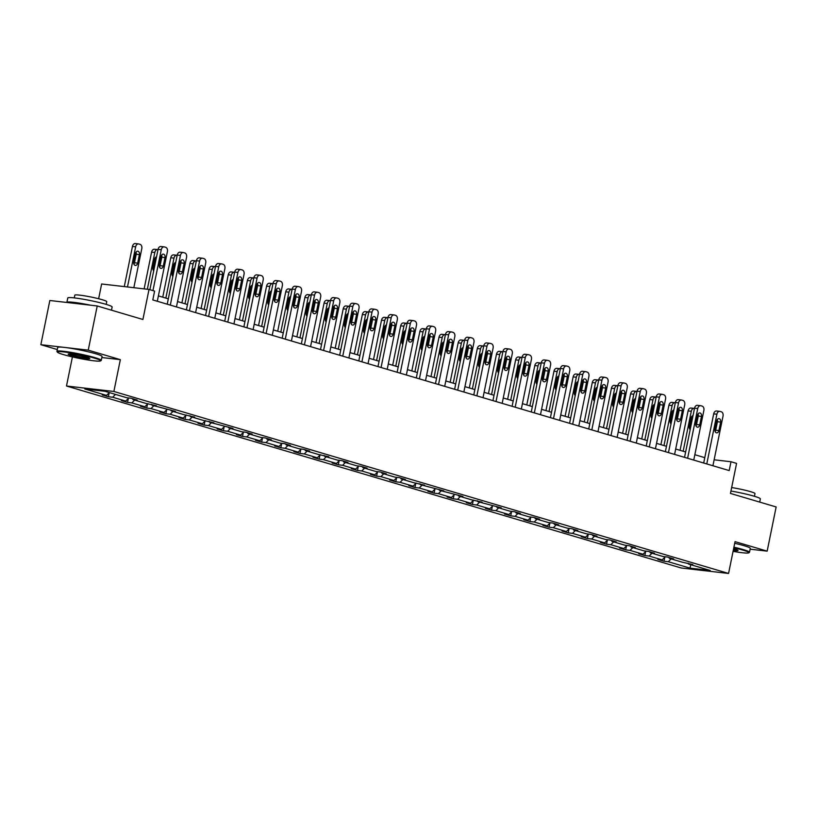 <?xml version="1.0" encoding="UTF-8"?>
<svg xmlns="http://www.w3.org/2000/svg" width="817" height="817" viewBox="0 0 817 817"><rect width="100%" height="100%" fill="white"/><g stroke="black" fill="none" stroke-linecap="round" stroke-linejoin="round"><path stroke-width="1.23" d="M101.859 357.529L120.344 359.654L88.236 350.146L40.85 344.692L49.837 300.503L97.223 305.966L142.914 319.488L149.021 289.443L101.635 283.989L98.643 298.736M88.236 350.146L97.223 305.966M750.129 549.187L767.163 551.148L776.15 506.959L730.459 493.437L736.577 463.392L730.99 461.738L714.129 459.797M66.494 386.012L681.194 567.989L728.57 573.452L113.88 391.466L66.494 386.012L72.417 356.917M40.85 344.692L57.292 349.553M671.145 558.899L668.296 561.718L664.007 561.228L664.813 557.286M690.753 564.71L690.038 568.152L668.296 561.718M665.293 556.796L662.158 559.9L657.869 559.41L664.007 561.228M662.158 559.9L649.137 556.05L644.848 555.55L645.655 551.608M646.135 551.128L642.999 554.232L638.71 553.732L644.848 555.55M642.999 554.232L629.978 550.372L625.689 549.882L626.496 545.94M626.976 545.45L623.841 548.554L619.552 548.064L625.689 549.882M623.841 548.554L610.82 544.704L606.531 544.204L607.327 540.262M607.817 539.782L604.682 542.886L600.393 542.386L606.531 544.204M604.682 542.886L591.661 539.026L587.372 538.536L588.169 534.594M588.659 534.114L585.523 537.208L581.224 536.718L587.372 538.536M585.523 537.208L572.503 533.358L568.213 532.868L569.01 528.916M569.5 528.436L566.365 531.54L562.065 531.05L568.213 532.868M566.365 531.54L553.344 527.69L549.055 527.19L549.851 523.248M550.341 522.768L547.196 525.872L542.907 525.372L549.055 527.19M547.196 525.872L534.185 522.012L529.896 521.522L530.693 517.58M531.183 517.09L528.037 520.194L523.748 519.704L529.896 521.522M528.037 520.194L515.027 516.344L510.737 515.844L511.534 511.902M512.024 511.422L508.879 514.526L504.589 514.026L510.737 515.844M508.879 514.526L495.868 510.666L491.568 510.176L492.375 506.234M492.865 505.754L489.72 508.848L485.431 508.358L491.568 510.176M489.72 508.848L476.699 504.998L472.41 504.508L473.217 500.555M473.707 500.075L470.561 503.18L466.272 502.69L472.41 504.508M470.561 503.18L457.54 499.33L453.251 498.83L454.058 494.888M454.548 494.408L451.403 497.512L447.113 497.012L453.251 498.83M451.403 497.512L438.382 493.652L434.093 493.162L434.899 489.22M435.39 488.729L432.244 491.834L427.955 491.344L434.093 493.162M432.244 491.834L419.223 487.984L414.934 487.483L415.741 483.541M416.231 483.061L413.085 486.166L408.796 485.666L414.934 487.483M413.085 486.166L400.064 482.306L395.775 481.816L396.582 477.874M397.072 477.394L393.927 480.488L389.638 479.998L395.775 481.816M393.927 480.488L380.906 476.638L376.617 476.148L377.423 472.195M377.903 471.715L374.768 474.82L370.479 474.33L376.617 476.148M374.768 474.82L361.747 470.97L357.458 470.469L358.265 466.527M358.745 466.047L355.609 469.142L351.32 468.652L357.458 470.469M355.609 469.142L342.589 465.292L338.299 464.802L339.096 460.849M339.586 460.369L336.451 463.474L332.162 462.984L338.299 464.802M336.451 463.474L323.43 459.624L319.141 459.123L319.937 455.181M320.427 454.701L317.292 457.806L313.003 457.306L319.141 459.123M317.292 457.806L304.271 453.946L299.982 453.455L300.779 449.513M301.269 449.023L298.134 452.128L293.834 451.638L299.982 453.455M298.134 452.128L285.113 448.278L280.823 447.777L281.62 443.835M282.11 443.355L278.965 446.46L274.675 445.959L280.823 447.777M278.965 446.46L265.954 442.6L261.665 442.109L262.461 438.167M262.951 437.687L259.806 440.782L255.517 440.292L261.665 442.109M259.806 440.782L246.795 436.932L242.506 436.441L243.303 432.489M243.793 432.009L240.647 435.114L236.358 434.624L242.506 436.441M240.647 435.114L227.637 431.264L223.337 430.763L224.144 426.821M224.634 426.341L221.489 429.446L217.199 428.945L223.337 430.763M221.489 429.446L208.468 425.586L204.179 425.095L204.985 421.153M205.475 420.663L202.33 423.768L198.041 423.277L204.179 425.095M202.33 423.768L189.309 419.918L185.02 419.417L185.827 415.475M186.317 414.995L183.171 418.1L178.882 417.599L185.02 419.417M183.171 418.1L170.15 414.239L165.861 413.749L166.668 409.807M167.158 409.327L164.013 412.422L159.724 411.931L165.861 413.749M164.013 412.422L150.992 408.571L146.703 408.081L147.509 404.129M148 403.649L144.854 406.754L140.565 406.263L146.703 408.081M144.854 406.754L131.833 402.904L127.544 402.403L128.351 398.461M128.841 397.981L125.695 401.086L121.406 400.585L127.544 402.403M125.695 401.086L112.675 397.225L108.385 396.735L109.192 392.793M109.386 392.589L106.537 395.408L102.248 394.917L108.385 396.735M106.537 395.408L84.794 388.974L105.025 391.302L126.768 397.736L131.057 398.236L137.195 400.054L132.905 399.554L145.926 403.414L156.364 405.722L152.064 405.232L175.522 411.4L171.233 410.9L184.244 414.76L194.681 417.068L190.392 416.578L203.402 420.428L213.84 422.736L209.55 422.246L232.998 428.414L228.709 427.914L241.72 431.774L246.019 432.264L252.157 434.082L247.868 433.592L260.889 437.442L265.178 437.943L271.315 439.76L267.026 439.26L280.047 443.12L284.336 443.611L290.474 445.428L286.185 444.938L299.206 448.788L303.495 449.289L309.633 451.107L305.344 450.606L318.364 454.466L328.791 456.774L324.502 456.284L337.523 460.134L341.812 460.625L347.95 462.442L343.661 461.952L356.682 465.802L360.971 466.303L367.109 468.121L362.819 467.62L375.84 471.48L380.13 471.971L386.267 473.789L381.978 473.298L394.999 477.148L399.288 477.649L405.426 479.467L401.137 478.966L414.158 482.827L424.585 485.135L420.295 484.644L443.754 490.803L439.454 490.312L462.912 496.481L458.623 495.98L471.634 499.841L482.071 502.149L477.782 501.658L501.23 507.827L496.94 507.326L509.951 511.187L514.25 511.677L520.388 513.495L516.099 513.005L529.12 516.855L533.409 517.345L539.547 519.163L535.258 518.672L548.278 522.523L552.568 523.023L558.705 524.841L554.416 524.34L567.437 528.201L571.726 528.691L577.864 530.509L573.575 530.019L586.596 533.869L590.885 534.369L597.023 536.187L592.733 535.686L605.754 539.547L610.044 540.037L616.181 541.855L611.892 541.365L624.913 545.215L629.202 545.715L635.34 547.533L631.051 547.033L644.072 550.893L648.361 551.383L654.499 553.201L650.209 552.711L663.23 556.561L667.52 557.051L673.657 558.869L669.368 558.379L682.389 562.229L692.816 564.547L688.527 564.047L710.269 570.491L690.038 568.152M149.021 289.443L154.607 291.097L152.81 299.931L729.193 470.572L730.99 461.738M668.939 557.47L669.368 558.379M651.986 553.232L649.137 556.05M649.781 551.802L650.209 552.711M632.828 547.564L629.978 550.372M630.622 546.134L631.051 547.033M613.669 541.885L610.82 544.704M611.453 540.456L611.892 541.365M594.51 536.218L591.661 539.026M592.294 534.788L592.733 535.686M575.352 530.539L572.503 533.358M573.136 529.11L573.575 530.019M556.193 524.871L553.344 527.69M553.977 523.442L554.416 524.34M537.035 519.203L534.185 522.012M534.818 517.774L535.258 518.672M517.876 513.525L515.027 516.344M515.66 512.096L516.099 513.005M498.717 507.857L495.868 510.666M496.501 506.428L496.94 507.326M479.559 502.179L476.699 504.998M477.342 500.75L477.782 501.658M460.39 496.511L457.54 499.33M458.184 495.082L458.623 495.98M441.231 490.843L438.382 493.652M439.025 489.403L439.454 490.312M422.072 485.165L419.223 487.984M419.867 483.735L420.295 484.644M402.914 479.497L400.064 482.306M400.708 478.068L401.137 478.966M383.755 473.819L380.906 476.638M381.549 472.389L381.978 473.298M364.596 468.151L361.747 470.97M362.391 466.721L362.819 467.62M345.438 462.473L342.589 465.292M343.232 461.043L343.661 461.952M326.279 456.805L323.43 459.624M324.063 455.375L324.502 456.284M307.121 451.137L304.271 453.946M304.904 449.707L305.344 450.606M287.962 445.459L285.113 448.278M285.746 444.029L286.185 444.938M268.803 439.791L265.954 442.6M266.587 438.361L267.026 439.26M249.645 434.113L246.795 436.932M247.428 432.683L247.868 433.592M230.486 428.445L227.637 431.264M228.27 427.015L228.709 427.914M211.327 422.777L208.468 425.586M209.111 421.337L209.55 422.246M192.169 417.099L189.309 419.918M189.952 415.669L190.392 416.578M173 411.431L170.15 414.239M170.794 410.001L171.233 410.9M153.841 405.753L150.992 408.571M151.635 404.323L152.064 405.232M134.682 400.085L131.833 402.904M132.477 398.655L132.905 399.554M115.524 394.407L112.675 397.225M120.344 359.654L113.88 391.466M767.163 551.148L735.045 541.64L728.57 573.452M704.785 457.653L694.858 454.712M685.626 451.975L675.69 449.033M666.468 446.307L656.531 443.365M647.299 440.629L637.372 437.687M628.14 434.961L618.214 432.019M608.982 429.282L599.055 426.351M589.823 423.615L579.896 420.673M570.664 417.947L560.738 415.005M551.506 412.268L541.579 409.327M532.347 406.6L522.42 403.659M513.188 400.922L503.262 397.991M494.03 395.254L484.103 392.313M474.871 389.586L464.944 386.645M455.712 383.908L445.786 380.967M436.554 378.24L426.627 375.299M417.395 372.562L407.458 369.631M398.236 366.894L388.3 363.953M379.078 361.216L369.141 358.285M359.909 355.548L349.982 352.607M340.75 349.88L330.824 346.939M321.592 344.202L311.665 341.261M302.433 338.534L292.506 335.593M283.274 332.856L273.348 329.925M264.116 327.188L254.189 324.247M244.957 321.52L235.03 318.579M225.798 315.842L215.872 312.901M206.64 310.174L196.713 307.233M187.481 304.496L177.555 301.565M168.322 298.828L158.396 295.887M688.098 563.148L688.527 564.047M152.953 290.607L161.266 249.736A3.625 2.543 96.6 0 1 164.146 246.867A3.625 2.543 96.6 0 1 164.442 246.928L165.677 247.296A3.625 2.543 96.6 0 1 167.414 251.554L157.303 301.259M161.245 246.56A3.625 2.543 -83.4 0 0 160.939 246.499A3.625 2.543 -83.4 0 0 158.069 249.369L149.868 289.698M161.082 256.426A2.9 2.032 -83.4 0 1 163.38 254.138A2.9 2.032 -83.4 0 1 165.014 257.59L163.288 266.076A2.9 2.032 -83.4 0 1 160.99 268.374A2.9 2.032 -83.4 0 1 159.356 264.912L161.082 256.426M161.643 255.067A2.9 2.032 -83.4 0 1 161.807 257.222L160.081 265.709A2.9 2.032 -83.4 0 1 159.519 267.067M127.483 286.961L135.663 246.785A3.625 2.543 96.6 0 1 138.533 243.915A3.625 2.543 96.6 0 1 138.839 243.977L140.064 244.344A3.625 2.543 96.6 0 1 141.801 248.603L133.845 287.696M124.286 286.593L132.456 246.417A3.625 2.543 -83.4 0 1 135.326 243.548A3.625 2.543 -83.4 0 1 135.632 243.609M133.906 264.116A2.9 2.032 96.6 0 0 134.468 262.757L136.194 254.271A2.9 2.032 96.6 0 0 136.041 252.116M135.469 253.474L133.743 261.961A2.9 2.032 96.6 0 0 135.377 265.423A2.9 2.032 96.6 0 0 137.675 263.125L139.401 254.638A2.9 2.032 96.6 0 0 137.767 251.187A2.9 2.032 96.6 0 0 135.469 253.474M94.619 358.183A22.09 1.92 -168.5 0 0 70.221 352.821A22.09 1.92 -168.5 0 0 57.394 352.158A22.09 1.92 -168.5 0 0 63.369 354.578A22.09 1.92 -168.5 0 0 86.01 359.643A22.09 1.92 -168.5 0 0 100.522 360.93A22.09 1.92 -168.5 0 0 94.619 358.183M57.394 352.158L56.976 351.524A22.631 1.961 11.5 0 1 56.924 351.341A22.631 1.961 11.5 0 1 71.008 352.352A22.631 1.961 11.5 0 1 95.109 357.693A22.631 1.961 11.5 0 1 101.277 360.358A22.631 1.961 11.5 0 1 101.155 360.511L100.522 360.93M86.806 357.284A11.04 0.96 11.5 0 1 89.788 358.489A11.04 0.96 11.5 0 1 83.375 358.163A11.04 0.96 11.5 0 1 71.181 355.477A11.04 0.96 11.5 0 1 68.23 354.108A11.04 0.96 11.5 0 1 75.491 354.752A11.04 0.96 11.5 0 1 86.806 357.284M68.996 353.986A10.498 0.909 -168.5 0 0 71.671 354.997A10.498 0.909 -168.5 0 0 81.833 357.295A10.498 0.909 -168.5 0 0 89.135 358.081M66.892 302.464A22.631 1.961 11.5 0 1 66.882 302.382L67.78 297.96A22.631 1.961 11.5 0 1 81.874 298.981A22.631 1.961 11.5 0 1 105.965 304.322A22.631 1.961 11.5 0 1 112.133 306.988L111.49 310.184M66.882 302.382A22.631 1.961 11.5 0 1 90.534 305.19M74.265 297.888L74.817 295.162A16.289 1.409 11.5 0 1 84.958 295.897A16.289 1.409 11.5 0 1 102.309 299.737A16.289 1.409 11.5 0 1 106.751 301.657L106.2 304.394M56.924 351.341L57.721 347.45A22.631 1.961 11.5 0 1 71.804 348.461A22.631 1.961 11.5 0 1 95.895 353.812A22.631 1.961 11.5 0 1 102.064 356.478L101.277 360.358M733.063 551.352A22.09 1.92 -168.5 0 0 748.75 552.843A22.09 1.92 -168.5 0 0 742.837 550.086A22.09 1.92 -168.5 0 0 733.799 547.758M733.921 547.176A22.631 1.961 11.5 0 1 743.337 549.606A22.631 1.961 11.5 0 1 749.506 552.272A22.631 1.961 11.5 0 1 749.383 552.425L748.75 552.843M733.595 548.789A11.04 0.96 11.5 0 1 735.034 549.187A11.04 0.96 11.5 0 1 738.017 550.403A11.04 0.96 11.5 0 1 733.278 550.321M733.4 549.739A10.498 0.909 -168.5 0 0 737.353 549.994M730.949 491.027A22.631 1.961 11.5 0 1 754.193 496.225A22.631 1.961 11.5 0 1 760.361 498.901L759.708 502.098M731.654 487.555A16.289 1.409 11.5 0 1 750.537 491.65A16.289 1.409 11.5 0 1 754.979 493.57L754.428 496.297M734.708 543.285A22.631 1.961 11.5 0 1 744.124 545.715A22.631 1.961 11.5 0 1 750.292 548.381L749.506 552.272M170.314 305.119L180.434 255.415A3.625 2.543 96.6 0 1 183.304 252.545A3.625 2.543 96.6 0 1 183.6 252.606L184.836 252.964A3.625 2.543 96.6 0 1 186.572 257.232L176.462 306.937M180.404 252.239A3.625 2.543 -83.4 0 0 180.097 252.177A3.625 2.543 -83.4 0 0 177.228 255.047L167.23 304.2M180.24 262.104A2.9 2.032 -83.4 0 1 182.538 259.806A2.9 2.032 -83.4 0 1 184.172 263.268L182.446 271.744A2.9 2.032 -83.4 0 1 180.149 274.042A2.9 2.032 -83.4 0 1 178.514 270.58L180.24 262.104M180.802 260.746A2.9 2.032 -83.4 0 1 180.965 262.9L179.24 271.377A2.9 2.032 -83.4 0 1 178.678 272.735M189.473 310.787L199.593 261.083A3.625 2.543 96.6 0 1 202.463 258.213A3.625 2.543 96.6 0 1 202.769 258.274L203.995 258.642A3.625 2.543 96.6 0 1 205.731 262.9L195.62 312.605M199.562 257.906A3.625 2.543 -83.4 0 0 199.256 257.845A3.625 2.543 -83.4 0 0 196.386 260.715L186.388 309.878M199.399 267.772A2.9 2.032 -83.4 0 1 201.697 265.474A2.9 2.032 -83.4 0 1 203.331 268.936L201.605 277.423A2.9 2.032 -83.4 0 1 199.307 279.72A2.9 2.032 -83.4 0 1 197.673 276.258L199.399 267.772M199.971 266.413A2.9 2.032 -83.4 0 1 200.124 268.568L198.398 277.055A2.9 2.032 -83.4 0 1 197.837 278.413M147.336 289.249L154.821 252.463L151.615 252.096A3.625 2.543 -83.4 0 1 154.484 249.226A3.625 2.543 -83.4 0 1 154.791 249.287M144.129 288.881L151.615 252.096M153.065 269.784A2.9 2.032 96.6 0 0 153.627 268.425L155.353 259.949A2.9 2.032 96.6 0 0 155.199 257.794M156.547 256.865A2.9 2.032 96.6 0 0 154.627 259.152L152.902 267.639A2.9 2.032 96.6 0 0 153.719 270.733M158.008 249.655L157.998 249.655A3.625 2.543 96.6 0 0 157.691 249.594A3.625 2.543 96.6 0 0 154.821 252.463M165.851 298.093L173.98 258.131L170.773 257.764A3.625 2.543 -83.4 0 1 173.643 254.894A3.625 2.543 -83.4 0 1 173.95 254.955M162.757 297.184L170.773 257.764M172.224 275.462A2.9 2.032 96.6 0 0 172.795 274.103L174.521 265.617A2.9 2.032 96.6 0 0 174.358 263.462M175.706 262.533A2.9 2.032 96.6 0 0 173.786 264.82L172.06 273.307A2.9 2.032 96.6 0 0 172.877 276.401M177.166 255.333L177.156 255.323A3.625 2.543 96.6 0 0 176.85 255.261A3.625 2.543 96.6 0 0 173.98 258.131M208.631 316.465L218.752 266.761A3.625 2.543 96.6 0 1 221.621 263.891A3.625 2.543 96.6 0 1 221.928 263.952L223.153 264.31A3.625 2.543 96.6 0 1 224.889 268.579L214.779 318.283M218.721 263.585A3.625 2.543 -83.4 0 0 218.415 263.513A3.625 2.543 -83.4 0 0 215.545 266.383L205.547 315.546M218.558 273.45A2.9 2.032 -83.4 0 1 220.856 271.152A2.9 2.032 -83.4 0 1 222.49 274.614L220.764 283.09A2.9 2.032 -83.4 0 1 218.466 285.388A2.9 2.032 -83.4 0 1 216.832 281.926L218.558 273.45M219.13 272.092A2.9 2.032 -83.4 0 1 219.283 274.236L217.557 282.723A2.9 2.032 -83.4 0 1 216.995 284.081M185.01 303.771L193.139 263.809L189.932 263.431A3.625 2.543 -83.4 0 1 192.802 260.562A3.625 2.543 -83.4 0 1 193.108 260.633M181.915 302.852L189.932 263.431M191.382 281.13A2.9 2.032 96.6 0 0 191.954 279.771L193.68 271.285A2.9 2.032 96.6 0 0 193.517 269.14M194.865 268.211A2.9 2.032 96.6 0 0 192.945 270.498L191.219 278.975A2.9 2.032 96.6 0 0 192.046 282.079M196.325 261.001L196.315 261.001A3.625 2.543 96.6 0 0 196.009 260.94A3.625 2.543 96.6 0 0 193.139 263.809M227.79 322.133L237.91 272.429A3.625 2.543 96.6 0 1 240.78 269.559A3.625 2.543 96.6 0 1 241.086 269.62L242.312 269.988A3.625 2.543 96.6 0 1 244.048 274.246L233.938 323.951M237.88 269.253A3.625 2.543 -83.4 0 0 237.573 269.191A3.625 2.543 -83.4 0 0 234.704 272.061L224.706 321.224M237.716 279.118A2.9 2.032 -83.4 0 1 240.014 276.82A2.9 2.032 -83.4 0 1 241.648 280.282L239.922 288.769A2.9 2.032 -83.4 0 1 237.624 291.056A2.9 2.032 -83.4 0 1 235.99 287.604L237.716 279.118M238.288 277.76A2.9 2.032 -83.4 0 1 238.452 279.914L236.726 288.401A2.9 2.032 -83.4 0 1 236.154 289.759M204.168 309.439L212.297 269.477L209.091 269.11A3.625 2.543 -83.4 0 1 211.96 266.24A3.625 2.543 -83.4 0 1 212.267 266.301M201.074 308.53L209.091 269.11M210.541 286.808A2.9 2.032 96.6 0 0 211.113 285.45L212.839 276.963A2.9 2.032 96.6 0 0 212.675 274.808M214.023 273.879A2.9 2.032 96.6 0 0 212.103 276.166L210.377 284.653A2.9 2.032 96.6 0 0 211.205 287.747M215.484 266.679L215.474 266.669A3.625 2.543 96.6 0 0 215.167 266.608A3.625 2.543 96.6 0 0 212.297 269.477M246.959 327.811L257.069 278.097A3.625 2.543 96.6 0 1 259.939 275.227A3.625 2.543 96.6 0 1 260.245 275.288L261.471 275.656A3.625 2.543 96.6 0 1 263.207 279.914L253.096 329.629M257.038 274.921A3.625 2.543 -83.4 0 0 256.732 274.859A3.625 2.543 -83.4 0 0 253.862 277.729L243.864 326.892M256.875 284.786A2.9 2.032 -83.4 0 1 259.173 282.498A2.9 2.032 -83.4 0 1 260.807 285.95L259.081 294.437A2.9 2.032 -83.4 0 1 256.783 296.734A2.9 2.032 -83.4 0 1 255.149 293.272L256.875 284.786M257.447 283.428A2.9 2.032 -83.4 0 1 257.61 285.582L255.884 294.069A2.9 2.032 -83.4 0 1 255.312 295.427M223.327 315.117L231.456 275.145L228.249 274.778A3.625 2.543 -83.4 0 1 231.129 271.908A3.625 2.543 -83.4 0 1 231.425 271.969M220.233 314.198L228.249 274.778M229.7 292.476A2.9 2.032 96.6 0 0 230.271 291.118L231.997 282.631A2.9 2.032 96.6 0 0 231.834 280.476M233.182 279.547A2.9 2.032 96.6 0 0 231.262 281.834L229.536 290.321A2.9 2.032 96.6 0 0 230.363 293.426M234.653 272.347L234.632 272.347A3.625 2.543 96.6 0 0 234.326 272.275A3.625 2.543 96.6 0 0 231.456 275.145M266.117 333.479L276.228 283.775A3.625 2.543 96.6 0 1 279.097 280.905A3.625 2.543 96.6 0 1 279.404 280.966L280.629 281.324A3.625 2.543 96.6 0 1 282.365 285.593L272.255 335.297M276.197 280.599A3.625 2.543 -83.4 0 0 275.891 280.537A3.625 2.543 -83.4 0 0 273.021 283.407L263.023 332.56M276.034 290.464A2.9 2.032 -83.4 0 1 278.331 288.166A2.9 2.032 -83.4 0 1 279.965 291.628L278.24 300.105A2.9 2.032 -83.4 0 1 275.942 302.402A2.9 2.032 -83.4 0 1 274.308 298.951L276.034 290.464M276.606 289.106A2.9 2.032 -83.4 0 1 276.769 291.26L275.043 299.737A2.9 2.032 -83.4 0 1 274.471 301.095M242.486 320.785L250.615 280.823L247.408 280.456A3.625 2.543 -83.4 0 1 250.288 277.586A3.625 2.543 -83.4 0 1 250.584 277.647M239.391 319.866L247.408 280.456M248.858 298.144A2.9 2.032 96.6 0 0 249.43 296.785L251.156 288.309A2.9 2.032 96.6 0 0 250.993 286.154M252.341 285.225A2.9 2.032 96.6 0 0 250.421 287.513L248.695 295.999A2.9 2.032 96.6 0 0 249.522 299.093M253.811 278.015L253.791 278.015A3.625 2.543 96.6 0 0 253.484 277.954A3.625 2.543 96.6 0 0 250.615 280.823M285.276 339.147L295.386 289.443A3.625 2.543 96.6 0 1 298.256 286.573A3.625 2.543 96.6 0 1 298.562 286.634L299.788 287.002A3.625 2.543 96.6 0 1 301.524 291.26L291.414 340.965M295.356 286.267A3.625 2.543 -83.4 0 0 295.06 286.205A3.625 2.543 -83.4 0 0 292.18 289.075L282.182 338.238M295.192 296.132A2.9 2.032 -83.4 0 1 297.49 293.834A2.9 2.032 -83.4 0 1 299.124 297.296L297.398 305.783A2.9 2.032 -83.4 0 1 295.1 308.08A2.9 2.032 -83.4 0 1 293.466 304.618L295.192 296.132M295.764 294.774A2.9 2.032 -83.4 0 1 295.928 296.928L294.202 305.415A2.9 2.032 -83.4 0 1 293.63 306.773M261.644 326.453L269.773 286.491L266.577 286.124A3.625 2.543 -83.4 0 1 269.447 283.254A3.625 2.543 -83.4 0 1 269.743 283.315M258.55 325.544L266.577 286.124M268.017 303.822A2.9 2.032 96.6 0 0 268.589 302.464L270.315 293.977A2.9 2.032 96.6 0 0 270.151 291.822M271.499 290.893A2.9 2.032 96.6 0 0 269.59 293.18L267.864 301.667A2.9 2.032 96.6 0 0 268.681 304.761M272.97 283.693L272.949 283.683A3.625 2.543 96.6 0 0 272.643 283.622A3.625 2.543 96.6 0 0 269.773 286.491M304.435 344.825L314.545 295.121A3.625 2.543 96.6 0 1 317.415 292.251A3.625 2.543 96.6 0 1 317.721 292.312L318.947 292.67A3.625 2.543 96.6 0 1 320.683 296.939L310.572 346.643M314.514 291.945A3.625 2.543 -83.4 0 0 314.218 291.873A3.625 2.543 -83.4 0 0 311.348 294.743L301.34 343.906M314.351 301.81A2.9 2.032 -83.4 0 1 316.649 299.512A2.9 2.032 -83.4 0 1 318.283 302.974L316.557 311.451A2.9 2.032 -83.4 0 1 314.259 313.748A2.9 2.032 -83.4 0 1 312.625 310.286L314.351 301.81M314.923 300.452A2.9 2.032 -83.4 0 1 315.086 302.596L313.36 311.083A2.9 2.032 -83.4 0 1 312.788 312.441M280.803 332.131L288.932 292.169L285.736 291.802A3.625 2.543 -83.4 0 1 288.605 288.932A3.625 2.543 -83.4 0 1 288.912 288.993M277.709 331.212L285.736 291.802M287.175 309.49A2.9 2.032 96.6 0 0 287.747 308.132L289.473 299.655A2.9 2.032 96.6 0 0 289.31 297.5M290.658 296.571A2.9 2.032 96.6 0 0 288.748 298.859L287.022 307.335A2.9 2.032 96.6 0 0 287.839 310.44M292.129 289.361L292.108 289.361A3.625 2.543 96.6 0 0 291.802 289.3A3.625 2.543 96.6 0 0 288.932 292.169M323.593 350.493L333.704 300.789A3.625 2.543 96.6 0 1 336.573 297.919A3.625 2.543 96.6 0 1 336.88 297.98L338.105 298.348A3.625 2.543 96.6 0 1 339.841 302.607L329.731 352.311M333.683 297.613A3.625 2.543 -83.4 0 0 333.377 297.551A3.625 2.543 -83.4 0 0 330.507 300.421L320.499 349.584M333.52 307.478A2.9 2.032 -83.4 0 1 335.807 305.18A2.9 2.032 -83.4 0 1 337.441 308.642L335.716 317.129A2.9 2.032 -83.4 0 1 333.418 319.427A2.9 2.032 -83.4 0 1 331.794 315.965L333.52 307.478M334.082 306.12A2.9 2.032 -83.4 0 1 334.245 308.275L332.519 316.761A2.9 2.032 -83.4 0 1 331.947 318.119M299.962 337.799L308.091 297.837L304.894 297.47A3.625 2.543 -83.4 0 1 307.764 294.6A3.625 2.543 -83.4 0 1 308.07 294.661M296.867 336.89L304.894 297.47M306.344 315.168A2.9 2.032 96.6 0 0 306.906 313.81L308.632 305.323A2.9 2.032 96.6 0 0 308.469 303.168M309.817 302.239A2.9 2.032 96.6 0 0 307.907 304.527L306.181 313.013A2.9 2.032 96.6 0 0 306.998 316.108M311.287 295.039L311.267 295.029A3.625 2.543 96.6 0 0 310.96 294.968A3.625 2.543 96.6 0 0 308.091 297.837M342.752 356.171L352.862 306.457A3.625 2.543 96.6 0 1 355.732 303.587A3.625 2.543 96.6 0 1 356.038 303.658L357.264 304.016A3.625 2.543 96.6 0 1 359 308.275L348.89 357.989M352.842 303.281A3.625 2.543 -83.4 0 0 352.536 303.219A3.625 2.543 -83.4 0 0 349.666 306.089L339.658 355.252M352.678 313.146A2.9 2.032 -83.4 0 1 354.966 310.858A2.9 2.032 -83.4 0 1 356.6 314.31L354.874 322.797A2.9 2.032 -83.4 0 1 352.587 325.095A2.9 2.032 -83.4 0 1 350.953 321.632L352.678 313.146M353.24 311.788A2.9 2.032 -83.4 0 1 353.404 313.942L351.678 322.429A2.9 2.032 -83.4 0 1 351.106 323.787M319.12 343.477L327.249 303.505L324.053 303.138A3.625 2.543 -83.4 0 1 326.923 300.268A3.625 2.543 -83.4 0 1 327.229 300.329M316.036 342.558L324.053 303.138M325.503 320.836A2.9 2.032 96.6 0 0 326.065 319.478L327.791 310.991A2.9 2.032 96.6 0 0 327.627 308.846M328.975 307.907A2.9 2.032 96.6 0 0 327.066 310.205L325.34 318.681A2.9 2.032 96.6 0 0 326.157 321.786M330.446 300.707L330.425 300.707A3.625 2.543 96.6 0 0 330.119 300.636A3.625 2.543 96.6 0 0 327.249 303.505M361.911 361.839L372.021 312.135A3.625 2.543 96.6 0 1 374.891 309.265A3.625 2.543 96.6 0 1 375.197 309.326L376.423 309.694A3.625 2.543 96.6 0 1 378.169 313.953L368.048 363.657M372.001 308.959A3.625 2.543 -83.4 0 0 371.694 308.897A3.625 2.543 -83.4 0 0 368.824 311.767L358.816 360.92M371.837 318.824A2.9 2.032 -83.4 0 1 374.135 316.526A2.9 2.032 -83.4 0 1 375.769 319.988L374.043 328.475A2.9 2.032 -83.4 0 1 371.745 330.762A2.9 2.032 -83.4 0 1 370.111 327.311L371.837 318.824M372.399 317.466A2.9 2.032 -83.4 0 1 372.562 319.621L370.836 328.097A2.9 2.032 -83.4 0 1 370.275 329.455M338.279 349.145L346.408 309.183L343.211 308.816A3.625 2.543 -83.4 0 1 346.081 305.946A3.625 2.543 -83.4 0 1 346.388 306.007M335.195 348.226L343.211 308.816M344.662 326.504A2.9 2.032 96.6 0 0 345.223 325.146L346.949 316.669A2.9 2.032 96.6 0 0 346.786 314.514M348.134 313.585A2.9 2.032 96.6 0 0 346.224 315.873L344.498 324.359A2.9 2.032 96.6 0 0 345.315 327.454M349.605 306.375L349.584 306.375A3.625 2.543 96.6 0 0 349.278 306.314A3.625 2.543 96.6 0 0 346.408 309.183M381.069 367.507L391.18 317.803A3.625 2.543 96.6 0 1 394.049 314.933A3.625 2.543 96.6 0 1 394.356 314.994L395.581 315.362A3.625 2.543 96.6 0 1 397.328 319.621L387.207 369.325M391.159 314.627A3.625 2.543 -83.4 0 0 390.853 314.565A3.625 2.543 -83.4 0 0 387.983 317.435L377.975 366.598M390.996 324.492A2.9 2.032 -83.4 0 1 393.294 322.204A2.9 2.032 -83.4 0 1 394.928 325.656L393.202 334.143A2.9 2.032 -83.4 0 1 390.904 336.441A2.9 2.032 -83.4 0 1 389.27 332.979L390.996 324.492M391.557 323.134A2.9 2.032 -83.4 0 1 391.721 325.289L389.995 333.775A2.9 2.032 -83.4 0 1 389.433 335.133M357.438 354.813L365.567 314.851L362.37 314.484A3.625 2.543 -83.4 0 1 365.24 311.614A3.625 2.543 -83.4 0 1 365.546 311.675M354.353 353.904L362.37 314.484M363.82 332.182A2.9 2.032 96.6 0 0 364.382 330.824L366.108 322.337A2.9 2.032 96.6 0 0 365.945 320.182M367.293 319.253A2.9 2.032 96.6 0 0 365.383 321.541L363.657 330.027A2.9 2.032 96.6 0 0 364.474 333.132M368.763 312.053L368.743 312.043A3.625 2.543 96.6 0 0 368.436 311.982A3.625 2.543 96.6 0 0 365.567 314.851M400.228 373.185L410.338 323.481A3.625 2.543 96.6 0 1 413.208 320.611A3.625 2.543 96.6 0 1 413.514 320.673L414.75 321.03A3.625 2.543 96.6 0 1 416.486 325.299L406.366 375.003M410.318 320.305A3.625 2.543 -83.4 0 0 410.011 320.244A3.625 2.543 -83.4 0 0 407.142 323.113L397.133 372.266M410.154 330.17A2.9 2.032 -83.4 0 1 412.452 327.872A2.9 2.032 -83.4 0 1 414.086 331.334L412.36 339.811A2.9 2.032 -83.4 0 1 410.063 342.109A2.9 2.032 -83.4 0 1 408.429 338.647L410.154 330.17M410.716 328.812A2.9 2.032 -83.4 0 1 410.88 330.967L409.154 339.443A2.9 2.032 -83.4 0 1 408.592 340.801M376.596 360.491L384.725 320.53L381.529 320.162A3.625 2.543 -83.4 0 1 384.398 317.292A3.625 2.543 -83.4 0 1 384.705 317.353M373.512 359.572L381.529 320.162M382.979 337.85A2.9 2.032 96.6 0 0 383.541 336.492L385.267 328.015A2.9 2.032 96.6 0 0 385.103 325.86M386.461 324.931A2.9 2.032 96.6 0 0 384.541 327.219L382.816 335.695A2.9 2.032 96.6 0 0 383.633 338.8M387.922 317.721L387.901 317.721A3.625 2.543 96.6 0 0 387.605 317.66A3.625 2.543 96.6 0 0 384.725 320.53M419.387 378.853L429.497 329.149A3.625 2.543 96.6 0 1 432.377 326.279A3.625 2.543 96.6 0 1 432.673 326.34L433.909 326.708A3.625 2.543 96.6 0 1 435.645 330.967L425.524 380.671M429.476 325.973A3.625 2.543 -83.4 0 0 429.17 325.912A3.625 2.543 -83.4 0 0 426.3 328.781L416.302 377.944M429.313 335.838A2.9 2.032 -83.4 0 1 431.611 333.54A2.9 2.032 -83.4 0 1 433.245 337.002L431.519 345.489A2.9 2.032 -83.4 0 1 429.221 347.787A2.9 2.032 -83.4 0 1 427.587 344.325L429.313 335.838M429.875 334.48A2.9 2.032 -83.4 0 1 430.038 336.635L428.312 345.121A2.9 2.032 -83.4 0 1 427.751 346.479M395.755 366.159L403.894 326.197L400.687 325.83A3.625 2.543 -83.4 0 1 403.557 322.96A3.625 2.543 -83.4 0 1 403.864 323.021M392.671 365.25L400.687 325.83M402.138 343.528A2.9 2.032 96.6 0 0 402.699 342.17L404.425 333.683A2.9 2.032 96.6 0 0 404.262 331.528M405.62 330.599A2.9 2.032 96.6 0 0 403.7 332.887L401.974 341.373A2.9 2.032 96.6 0 0 402.791 344.468M407.08 323.399L407.06 323.389A3.625 2.543 96.6 0 0 406.764 323.328A3.625 2.543 96.6 0 0 403.894 326.197M438.545 384.531L448.656 334.817A3.625 2.543 96.6 0 1 451.535 331.947A3.625 2.543 96.6 0 1 451.832 332.019L453.067 332.376A3.625 2.543 96.6 0 1 454.803 336.645L444.693 386.349M448.635 331.641A3.625 2.543 -83.4 0 0 448.329 331.579A3.625 2.543 -83.4 0 0 445.459 334.449L435.461 383.612M448.472 341.516A2.9 2.032 -83.4 0 1 450.77 339.218A2.9 2.032 -83.4 0 1 452.404 342.67L450.678 351.157A2.9 2.032 -83.4 0 1 448.38 353.455A2.9 2.032 -83.4 0 1 446.746 349.993L448.472 341.516M449.033 340.158A2.9 2.032 -83.4 0 1 449.197 342.303L447.471 350.789A2.9 2.032 -83.4 0 1 446.909 352.147M414.913 371.837L423.053 331.876L419.846 331.498A3.625 2.543 -83.4 0 1 422.716 328.628A3.625 2.543 -83.4 0 1 423.022 328.7M411.829 370.918L419.846 331.498M421.296 349.196A2.9 2.032 96.6 0 0 421.858 347.838L423.584 339.351A2.9 2.032 96.6 0 0 423.431 337.207M424.779 336.267A2.9 2.032 96.6 0 0 422.859 338.565L421.133 347.041A2.9 2.032 96.6 0 0 421.95 350.146M426.239 329.067L426.229 329.067A3.625 2.543 96.6 0 0 425.923 329.006A3.625 2.543 96.6 0 0 423.053 331.876M457.704 390.199L467.824 340.495A3.625 2.543 96.6 0 1 470.694 337.625A3.625 2.543 96.6 0 1 470.99 337.687L472.226 338.054A3.625 2.543 96.6 0 1 473.962 342.313L463.852 392.017M467.794 337.319A3.625 2.543 -83.4 0 0 467.487 337.258A3.625 2.543 -83.4 0 0 464.618 340.127L454.62 389.28M467.63 347.184A2.9 2.032 -83.4 0 1 469.928 344.886A2.9 2.032 -83.4 0 1 471.562 348.348L469.836 356.835A2.9 2.032 -83.4 0 1 467.538 359.123A2.9 2.032 -83.4 0 1 465.904 355.671L467.63 347.184M468.202 345.826A2.9 2.032 -83.4 0 1 468.355 347.981L466.63 356.457A2.9 2.032 -83.4 0 1 466.068 357.826M434.082 377.505L442.211 337.544L439.005 337.176A3.625 2.543 -83.4 0 1 441.874 334.306A3.625 2.543 -83.4 0 1 442.181 334.367M430.988 376.586L439.005 337.176M440.455 354.874A2.9 2.032 96.6 0 0 441.017 353.516L442.743 345.029A2.9 2.032 96.6 0 0 442.589 342.874M443.937 341.945A2.9 2.032 96.6 0 0 442.017 344.233L440.292 352.719A2.9 2.032 96.6 0 0 441.109 355.814M445.398 334.745L445.388 334.735A3.625 2.543 96.6 0 0 445.081 334.674A3.625 2.543 96.6 0 0 442.211 337.544M476.862 395.867L486.983 346.163A3.625 2.543 96.6 0 1 489.853 343.293A3.625 2.543 96.6 0 1 490.159 343.354L491.385 343.722A3.625 2.543 96.6 0 1 493.121 347.981L483.01 397.685M486.952 342.987A3.625 2.543 -83.4 0 0 486.646 342.926A3.625 2.543 -83.4 0 0 483.776 345.795L473.778 394.958M486.789 352.852A2.9 2.032 -83.4 0 1 489.087 350.564A2.9 2.032 -83.4 0 1 490.721 354.016L488.995 362.503A2.9 2.032 -83.4 0 1 486.697 364.801A2.9 2.032 -83.4 0 1 485.063 361.339L486.789 352.852M487.361 351.494A2.9 2.032 -83.4 0 1 487.514 353.649L485.788 362.135A2.9 2.032 -83.4 0 1 485.227 363.494M453.241 383.173L461.37 343.211L458.163 342.844A3.625 2.543 -83.4 0 1 461.033 339.974A3.625 2.543 -83.4 0 1 461.339 340.035M450.147 382.264L458.163 342.844M459.614 360.542A2.9 2.032 96.6 0 0 460.185 359.184L461.911 350.697A2.9 2.032 96.6 0 0 461.748 348.542M463.096 347.613A2.9 2.032 96.6 0 0 461.176 349.901L459.45 358.387A2.9 2.032 96.6 0 0 460.267 361.492M464.556 340.413L464.546 340.403A3.625 2.543 96.6 0 0 464.24 340.342A3.625 2.543 96.6 0 0 461.37 343.211M496.021 401.545L506.142 351.841A3.625 2.543 96.6 0 1 509.011 348.971A3.625 2.543 96.6 0 1 509.318 349.033L510.543 349.39A3.625 2.543 96.6 0 1 512.279 353.659L502.169 403.363M506.111 348.665A3.625 2.543 -83.4 0 0 505.805 348.604A3.625 2.543 -83.4 0 0 502.935 351.473L492.937 400.626M505.948 358.53A2.9 2.032 -83.4 0 1 508.245 356.232A2.9 2.032 -83.4 0 1 509.879 359.694L508.154 368.171A2.9 2.032 -83.4 0 1 505.856 370.469A2.9 2.032 -83.4 0 1 504.222 367.007L505.948 358.53M506.52 357.172A2.9 2.032 -83.4 0 1 506.683 359.327L504.957 367.803A2.9 2.032 -83.4 0 1 504.385 369.161M472.4 388.851L480.529 348.89L477.322 348.522A3.625 2.543 -83.4 0 1 480.192 345.652A3.625 2.543 -83.4 0 1 480.498 345.714M469.305 387.932L477.322 348.522M478.772 366.21A2.9 2.032 96.6 0 0 479.344 364.852L481.07 356.375A2.9 2.032 96.6 0 0 480.907 354.221M482.255 353.291A2.9 2.032 96.6 0 0 480.335 355.579L478.609 364.065A2.9 2.032 96.6 0 0 479.436 367.16M483.715 346.081L483.705 346.081A3.625 2.543 96.6 0 0 483.398 346.02A3.625 2.543 96.6 0 0 480.529 348.89M515.19 407.213L525.3 357.509A3.625 2.543 96.6 0 1 528.17 354.639A3.625 2.543 96.6 0 1 528.476 354.701L529.702 355.068A3.625 2.543 96.6 0 1 531.438 359.327L521.328 409.031M525.27 354.333A3.625 2.543 -83.4 0 0 524.963 354.272A3.625 2.543 -83.4 0 0 522.094 357.141L512.096 406.304M525.106 364.198A2.9 2.032 -83.4 0 1 527.404 361.9A2.9 2.032 -83.4 0 1 529.038 365.362L527.312 373.849A2.9 2.032 -83.4 0 1 525.014 376.147A2.9 2.032 -83.4 0 1 523.38 372.685L525.106 364.198M525.678 362.84A2.9 2.032 -83.4 0 1 525.842 364.995L524.116 373.481A2.9 2.032 -83.4 0 1 523.544 374.84M491.558 394.519L499.687 354.558L496.481 354.19A3.625 2.543 -83.4 0 1 499.35 351.32A3.625 2.543 -83.4 0 1 499.657 351.381M488.464 393.61L496.481 354.19M497.931 371.888A2.9 2.032 96.6 0 0 498.503 370.53L500.229 362.043A2.9 2.032 96.6 0 0 500.065 359.888M501.413 358.959A2.9 2.032 96.6 0 0 499.493 361.247L497.767 369.733A2.9 2.032 96.6 0 0 498.595 372.828M502.874 351.759L502.863 351.749A3.625 2.543 96.6 0 0 502.557 351.688A3.625 2.543 96.6 0 0 499.687 354.558M534.349 412.891L544.459 363.187A3.625 2.543 96.6 0 1 547.329 360.317A3.625 2.543 96.6 0 1 547.635 360.379L548.861 360.736A3.625 2.543 96.6 0 1 550.597 365.005L540.486 414.709M544.428 360.011A3.625 2.543 -83.4 0 0 544.122 359.94A3.625 2.543 -83.4 0 0 541.252 362.809L531.254 411.972M544.265 369.876A2.9 2.032 -83.4 0 1 546.563 367.579A2.9 2.032 -83.4 0 1 548.197 371.041L546.471 379.517A2.9 2.032 -83.4 0 1 544.173 381.815A2.9 2.032 -83.4 0 1 542.539 378.353L544.265 369.876M544.837 368.518A2.9 2.032 -83.4 0 1 545 370.663L543.274 379.149A2.9 2.032 -83.4 0 1 542.702 380.508M510.717 400.197L518.846 360.236L515.639 359.858A3.625 2.543 -83.4 0 1 518.519 356.988A3.625 2.543 -83.4 0 1 518.815 357.06M507.623 399.278L515.639 359.858M517.09 377.556A2.9 2.032 96.6 0 0 517.661 376.198L519.387 367.711A2.9 2.032 96.6 0 0 519.224 365.567M520.572 364.637A2.9 2.032 96.6 0 0 518.652 366.925L516.926 375.401A2.9 2.032 96.6 0 0 517.753 378.506M522.043 357.427L522.022 357.427A3.625 2.543 96.6 0 0 521.716 357.366A3.625 2.543 96.6 0 0 518.846 360.236M553.507 418.559L563.618 368.855A3.625 2.543 96.6 0 1 566.487 365.985A3.625 2.543 96.6 0 1 566.794 366.047L568.019 366.414A3.625 2.543 96.6 0 1 569.755 370.673L559.645 420.377M563.587 365.679A3.625 2.543 -83.4 0 0 563.291 365.618A3.625 2.543 -83.4 0 0 560.411 368.487L550.413 417.65M563.424 375.544A2.9 2.032 -83.4 0 1 565.721 373.246A2.9 2.032 -83.4 0 1 567.355 376.708L565.63 385.195A2.9 2.032 -83.4 0 1 563.332 387.483A2.9 2.032 -83.4 0 1 561.698 384.031L563.424 375.544M563.996 374.186A2.9 2.032 -83.4 0 1 564.159 376.341L562.433 384.827A2.9 2.032 -83.4 0 1 561.861 386.186M529.876 405.865L538.005 365.904L534.808 365.536A3.625 2.543 -83.4 0 1 537.678 362.666A3.625 2.543 -83.4 0 1 537.974 362.728M526.781 404.956L534.808 365.536M536.248 383.234A2.9 2.032 96.6 0 0 536.82 381.876L538.546 373.389A2.9 2.032 96.6 0 0 538.383 371.235M539.731 370.305A2.9 2.032 96.6 0 0 537.811 372.593L536.085 381.079A2.9 2.032 96.6 0 0 536.912 384.174M541.201 363.105L541.181 363.095A3.625 2.543 96.6 0 0 540.874 363.034A3.625 2.543 96.6 0 0 538.005 365.904M572.666 424.237L582.776 374.523A3.625 2.543 96.6 0 1 585.646 371.653A3.625 2.543 96.6 0 1 585.952 371.715L587.178 372.082A3.625 2.543 96.6 0 1 588.914 376.341L578.804 426.055M582.746 371.347A3.625 2.543 -83.4 0 0 582.45 371.286A3.625 2.543 -83.4 0 0 579.57 374.155L569.572 423.318M582.582 381.212A2.9 2.032 -83.4 0 1 584.88 378.925A2.9 2.032 -83.4 0 1 586.514 382.376L584.788 390.863A2.9 2.032 -83.4 0 1 582.49 393.161A2.9 2.032 -83.4 0 1 580.856 389.699L582.582 381.212M583.154 379.854A2.9 2.032 -83.4 0 1 583.318 382.009L581.592 390.495A2.9 2.032 -83.4 0 1 581.02 391.854M549.034 411.543L557.163 371.572L553.967 371.204A3.625 2.543 -83.4 0 1 556.837 368.334A3.625 2.543 -83.4 0 1 557.143 368.396M545.94 410.624L553.967 371.204M555.407 388.902A2.9 2.032 96.6 0 0 555.979 387.544L557.705 379.057A2.9 2.032 96.6 0 0 557.541 376.903M558.889 375.973A2.9 2.032 96.6 0 0 556.98 378.261L555.254 386.747A2.9 2.032 96.6 0 0 556.071 389.852M560.36 368.773L560.339 368.773A3.625 2.543 96.6 0 0 560.033 368.702A3.625 2.543 96.6 0 0 557.163 371.572M591.825 429.905L601.935 380.201A3.625 2.543 96.6 0 1 604.805 377.331A3.625 2.543 96.6 0 1 605.111 377.393L606.337 377.75A3.625 2.543 96.6 0 1 608.073 382.019L597.962 431.723M601.904 377.025A3.625 2.543 -83.4 0 0 601.608 376.964A3.625 2.543 -83.4 0 0 598.738 379.834L588.73 428.986M601.751 386.89A2.9 2.032 -83.4 0 1 604.039 384.593A2.9 2.032 -83.4 0 1 605.673 388.055L603.947 396.531A2.9 2.032 -83.4 0 1 601.649 398.829A2.9 2.032 -83.4 0 1 600.025 395.377L601.751 386.89M602.313 385.532A2.9 2.032 -83.4 0 1 602.476 387.687L600.75 396.163A2.9 2.032 -83.4 0 1 600.178 397.522M568.193 417.211L576.322 377.25L573.125 376.882A3.625 2.543 -83.4 0 1 575.995 374.012A3.625 2.543 -83.4 0 1 576.302 374.074M565.098 416.292L573.125 376.882M574.565 394.57A2.9 2.032 96.6 0 0 575.137 393.212L576.863 384.736A2.9 2.032 96.6 0 0 576.7 382.581M578.048 381.651A2.9 2.032 96.6 0 0 576.138 383.939L574.412 392.426A2.9 2.032 96.6 0 0 575.229 395.52M579.519 374.441L579.498 374.441A3.625 2.543 96.6 0 0 579.192 374.38A3.625 2.543 96.6 0 0 576.322 377.25M610.983 435.573L621.094 385.869A3.625 2.543 96.6 0 1 623.963 382.999A3.625 2.543 96.6 0 1 624.27 383.061L625.495 383.428A3.625 2.543 96.6 0 1 627.231 387.687L617.121 437.391M621.073 382.693A3.625 2.543 -83.4 0 0 620.767 382.632A3.625 2.543 -83.4 0 0 617.897 385.501L607.889 434.664M620.91 392.558A2.9 2.032 -83.4 0 1 623.197 390.26A2.9 2.032 -83.4 0 1 624.831 393.723L623.105 402.209A2.9 2.032 -83.4 0 1 620.818 404.507A2.9 2.032 -83.4 0 1 619.184 401.045L620.91 392.558M621.471 391.2A2.9 2.032 -83.4 0 1 621.635 393.355L619.909 401.841A2.9 2.032 -83.4 0 1 619.337 403.2M587.352 422.879L595.481 382.918L592.284 382.55A3.625 2.543 -83.4 0 1 595.154 379.68A3.625 2.543 -83.4 0 1 595.46 379.742M584.257 421.97L592.284 382.55M593.734 400.248A2.9 2.032 96.6 0 0 594.296 398.89L596.022 390.403A2.9 2.032 96.6 0 0 595.859 388.249M597.207 387.319A2.9 2.032 96.6 0 0 595.297 389.607L593.571 398.093A2.9 2.032 96.6 0 0 594.388 401.188M598.677 380.119L598.657 380.109A3.625 2.543 96.6 0 0 598.35 380.048A3.625 2.543 96.6 0 0 595.481 382.918M630.142 441.251L640.252 391.547A3.625 2.543 96.6 0 1 643.122 388.678A3.625 2.543 96.6 0 1 643.428 388.739L644.654 389.096A3.625 2.543 96.6 0 1 646.39 393.365L636.28 443.069M640.232 388.371A3.625 2.543 -83.4 0 0 639.925 388.3A3.625 2.543 -83.4 0 0 637.056 391.18L627.048 440.332M640.068 398.236A2.9 2.032 -83.4 0 1 642.366 395.939A2.9 2.032 -83.4 0 1 643.99 399.401L642.264 407.877A2.9 2.032 -83.4 0 1 639.977 410.175A2.9 2.032 -83.4 0 1 638.343 406.713L640.068 398.236M640.63 396.878A2.9 2.032 -83.4 0 1 640.794 399.023L639.068 407.509A2.9 2.032 -83.4 0 1 638.506 408.868M606.51 428.557L614.639 388.596L611.443 388.228A3.625 2.543 -83.4 0 1 614.313 385.358A3.625 2.543 -83.4 0 1 614.619 385.42M603.426 427.638L611.443 388.228M612.893 405.916A2.9 2.032 96.6 0 0 613.455 404.558L615.181 396.082A2.9 2.032 96.6 0 0 615.017 393.927M616.365 392.997A2.9 2.032 96.6 0 0 614.455 395.285L612.73 403.761A2.9 2.032 96.6 0 0 613.547 406.866M617.836 385.787L617.815 385.787A3.625 2.543 96.6 0 0 617.509 385.726A3.625 2.543 96.6 0 0 614.639 388.596M649.301 446.919L659.411 397.215A3.625 2.543 96.6 0 1 662.281 394.345A3.625 2.543 96.6 0 1 662.587 394.407L663.812 394.774A3.625 2.543 96.6 0 1 665.559 399.033L655.438 448.737M659.39 394.039A3.625 2.543 -83.4 0 0 659.084 393.978A3.625 2.543 -83.4 0 0 656.214 396.848L646.206 446.011M659.227 403.904A2.9 2.032 -83.4 0 1 661.525 401.607A2.9 2.032 -83.4 0 1 663.159 405.069L661.433 413.555A2.9 2.032 -83.4 0 1 659.135 415.853A2.9 2.032 -83.4 0 1 657.501 412.391L659.227 403.904M659.789 402.546A2.9 2.032 -83.4 0 1 659.952 404.701L658.226 413.188A2.9 2.032 -83.4 0 1 657.665 414.546M625.669 434.225L633.798 394.264L630.601 393.896A3.625 2.543 -83.4 0 1 633.471 391.026A3.625 2.543 -83.4 0 1 633.778 391.088M622.585 433.316L630.601 393.896M632.052 411.594A2.9 2.032 96.6 0 0 632.613 410.236L634.339 401.75A2.9 2.032 96.6 0 0 634.176 399.595M635.524 398.665A2.9 2.032 96.6 0 0 633.614 400.953L631.888 409.44A2.9 2.032 96.6 0 0 632.705 412.534M636.994 391.466L636.974 391.455A3.625 2.543 96.6 0 0 636.668 391.394A3.625 2.543 96.6 0 0 633.798 394.264M668.459 452.598L678.57 402.883A3.625 2.543 96.6 0 1 681.439 400.013A3.625 2.543 96.6 0 1 681.746 400.085L682.981 400.442A3.625 2.543 96.6 0 1 684.717 404.701L674.597 454.415M678.549 399.707A3.625 2.543 -83.4 0 0 678.243 399.646A3.625 2.543 -83.4 0 0 675.373 402.515L665.365 451.678M678.386 409.583A2.9 2.032 -83.4 0 1 680.684 407.285A2.9 2.032 -83.4 0 1 682.318 410.737L680.592 419.223A2.9 2.032 -83.4 0 1 678.294 421.521A2.9 2.032 -83.4 0 1 676.66 418.059L678.386 409.583M678.947 408.214A2.9 2.032 -83.4 0 1 679.111 410.369L677.385 418.855A2.9 2.032 -83.4 0 1 676.823 420.214M644.827 439.903L652.957 399.932L649.76 399.564A3.625 2.543 -83.4 0 1 652.63 396.694A3.625 2.543 -83.4 0 1 652.936 396.756M641.743 438.984L649.76 399.564M651.21 417.262A2.9 2.032 96.6 0 0 651.772 415.904L653.498 407.417A2.9 2.032 96.6 0 0 653.334 405.273M654.693 404.333A2.9 2.032 96.6 0 0 652.773 406.631L651.047 415.107A2.9 2.032 96.6 0 0 651.864 418.212M656.153 397.133L656.133 397.133A3.625 2.543 96.6 0 0 655.837 397.062A3.625 2.543 96.6 0 0 652.957 399.932M687.618 458.266L697.728 408.561A3.625 2.543 96.6 0 1 700.598 405.692A3.625 2.543 96.6 0 1 700.904 405.753L702.14 406.12A3.625 2.543 96.6 0 1 703.876 410.379L693.756 460.083M697.708 405.385A3.625 2.543 -83.4 0 0 697.401 405.324A3.625 2.543 -83.4 0 0 694.532 408.194L684.534 457.346M697.544 415.25A2.9 2.032 -83.4 0 1 699.842 412.953A2.9 2.032 -83.4 0 1 701.476 416.415L699.75 424.901A2.9 2.032 -83.4 0 1 697.452 427.189A2.9 2.032 -83.4 0 1 695.818 423.737L697.544 415.25M698.106 413.892A2.9 2.032 -83.4 0 1 698.269 416.047L696.544 424.523A2.9 2.032 -83.4 0 1 695.982 425.882M663.986 445.571L672.115 405.61L668.919 405.242A3.625 2.543 -83.4 0 1 671.788 402.373A3.625 2.543 -83.4 0 1 672.095 402.434M660.902 444.652L668.919 405.242M670.369 422.94A2.9 2.032 96.6 0 0 670.931 421.572L672.657 413.096A2.9 2.032 96.6 0 0 672.493 410.941M673.851 410.011A2.9 2.032 96.6 0 0 671.931 412.299L670.206 420.786A2.9 2.032 96.6 0 0 671.023 423.88M675.312 402.801L675.291 402.801A3.625 2.543 96.6 0 0 674.995 402.74A3.625 2.543 96.6 0 0 672.115 405.61M706.776 463.933L716.887 414.229A3.625 2.543 96.6 0 1 719.767 411.36A3.625 2.543 96.6 0 1 720.063 411.421L721.299 411.788A3.625 2.543 96.6 0 1 723.035 416.047L712.924 465.751M716.866 411.053A3.625 2.543 -83.4 0 0 716.56 410.992A3.625 2.543 -83.4 0 0 713.69 413.862L703.692 463.025M716.703 420.918A2.9 2.032 -83.4 0 1 719.001 418.631A2.9 2.032 -83.4 0 1 720.635 422.083L718.909 430.569A2.9 2.032 -83.4 0 1 716.611 432.867A2.9 2.032 -83.4 0 1 714.977 429.405L716.703 420.918M717.265 419.56A2.9 2.032 -83.4 0 1 717.428 421.715L715.702 430.202A2.9 2.032 -83.4 0 1 715.141 431.56M683.145 451.239L691.284 411.278L688.077 410.91A3.625 2.543 -83.4 0 1 690.947 408.04A3.625 2.543 -83.4 0 1 691.253 408.102M680.061 450.33L688.077 410.91M689.528 428.608A2.9 2.032 96.6 0 0 690.089 427.25L691.815 418.764A2.9 2.032 96.6 0 0 691.662 416.609M693.01 415.679A2.9 2.032 96.6 0 0 691.09 417.967L689.364 426.454A2.9 2.032 96.6 0 0 690.181 429.558M694.47 408.48L694.45 408.469A3.625 2.543 96.6 0 0 694.154 408.408A3.625 2.543 96.6 0 0 691.284 411.278M158.069 249.369L161.266 249.736M165.014 257.59L161.807 257.222M163.288 266.076L160.081 265.709M135.663 246.785L132.456 246.417M136.194 254.271L139.401 254.638M134.468 262.757L137.675 263.125M177.228 255.047L180.434 255.415M184.172 263.268L180.965 262.9M182.446 271.744L179.24 271.377M196.386 260.715L199.593 261.083M203.331 268.936L200.124 268.568M201.605 277.423L198.398 277.055M155.353 259.949L155.904 260.01M153.627 268.425L154.178 268.487M174.521 265.617L175.063 265.678M172.795 274.103L173.337 274.165M215.545 266.383L218.752 266.761M222.49 274.614L219.283 274.236M220.764 283.09L217.557 282.723M193.68 271.285L194.221 271.356M191.954 279.771L192.495 279.833M234.704 272.061L237.91 272.429M241.648 280.282L238.452 279.914M239.922 288.769L236.726 288.401M212.839 276.963L213.38 277.024M211.113 285.45L211.654 285.511M253.862 277.729L257.069 278.097M260.807 285.95L257.61 285.582M259.081 294.437L255.884 294.069M231.997 282.631L232.539 282.692M230.271 291.118L230.813 291.179M273.021 283.407L276.228 283.775M279.965 291.628L276.769 291.26M278.24 300.105L275.043 299.737M251.156 288.309L251.697 288.37M249.43 296.785L249.971 296.857M292.18 289.075L295.386 289.443M299.124 297.296L295.928 296.928M297.398 305.783L294.202 305.415M270.315 293.977L270.856 294.038M268.589 302.464L269.13 302.525M311.348 294.743L314.545 295.121M318.283 302.974L315.086 302.596M316.557 311.451L313.36 311.083M289.473 299.655L290.025 299.716M287.747 308.132L288.299 308.193M330.507 300.421L333.704 300.789M337.441 308.642L334.245 308.275M335.716 317.129L332.519 316.761M308.632 305.323L309.183 305.384M306.906 313.81L307.458 313.871M349.666 306.089L352.862 306.457M356.6 314.31L353.404 313.942M354.874 322.797L351.678 322.429M327.791 310.991L328.342 311.063M326.065 319.478L326.616 319.539M368.824 311.767L372.021 312.135M375.769 319.988L372.562 319.621M374.043 328.475L370.836 328.097M346.949 316.669L347.501 316.73M345.223 325.146L345.775 325.217M387.983 317.435L391.18 317.803M394.928 325.656L391.721 325.289M393.202 334.143L389.995 333.775M366.108 322.337L366.659 322.398M364.382 330.824L364.933 330.885M407.142 323.113L410.338 323.481M414.086 331.334L410.88 330.967M412.36 339.811L409.154 339.443M385.267 328.015L385.818 328.077M383.541 336.492L384.092 336.553M426.3 328.781L429.497 329.149M433.245 337.002L430.038 336.635M431.519 345.489L428.312 345.121M404.425 333.683L404.977 333.745M402.699 342.17L403.251 342.231M445.459 334.449L448.656 334.817M452.404 342.67L449.197 342.303M450.678 351.157L447.471 350.789M423.584 339.351L424.135 339.423M421.858 347.838L422.409 347.899M464.618 340.127L467.824 340.495M471.562 348.348L468.355 347.981M469.836 356.835L466.63 356.457M442.743 345.029L443.294 345.091M441.017 353.516L441.568 353.577M483.776 345.795L486.983 346.163M490.721 354.016L487.514 353.649M488.995 362.503L485.788 362.135M461.911 350.697L462.453 350.759M460.185 359.184L460.727 359.245M502.935 351.473L506.142 351.841M509.879 359.694L506.683 359.327M508.154 368.171L504.957 367.803M481.07 356.375L481.611 356.437M479.344 364.852L479.885 364.923M522.094 357.141L525.3 357.509M529.038 365.362L525.842 364.995M527.312 373.849L524.116 373.481M500.229 362.043L500.77 362.105M498.503 370.53L499.044 370.591M541.252 362.809L544.459 363.187M548.197 371.041L545 370.663M546.471 379.517L543.274 379.149M519.387 367.711L519.929 367.783M517.661 376.198L518.203 376.259M560.411 368.487L563.618 368.855M567.355 376.708L564.159 376.341M565.63 385.195L562.433 384.827M538.546 373.389L539.087 373.451M536.82 381.876L537.361 381.937M579.57 374.155L582.776 374.523M586.514 382.376L583.318 382.009M584.788 390.863L581.592 390.495M557.705 379.057L558.246 379.119M555.979 387.544L556.52 387.605M598.738 379.834L601.935 380.201M605.673 388.055L602.476 387.687M603.947 396.531L600.75 396.163M576.863 384.736L577.415 384.797M575.137 393.212L575.689 393.283M617.897 385.501L621.094 385.869M624.831 393.723L621.635 393.355M623.105 402.209L619.909 401.841M596.022 390.403L596.573 390.465M594.296 398.89L594.847 398.951M637.056 391.18L640.252 391.547M643.99 399.401L640.794 399.023M642.264 407.877L639.068 407.509M615.181 396.082L615.732 396.143M613.455 404.558L614.006 404.619M656.214 396.848L659.411 397.215M663.159 405.069L659.952 404.701M661.433 413.555L658.226 413.188M634.339 401.75L634.891 401.811M632.613 410.236L633.165 410.297M675.373 402.515L678.57 402.883M682.318 410.737L679.111 410.369M680.592 419.223L677.385 418.855M653.498 407.417L654.049 407.489M651.772 415.904L652.323 415.965M694.532 408.194L697.728 408.561M701.476 416.415L698.269 416.047M699.75 424.901L696.544 424.523M672.657 413.096L673.208 413.157M670.931 421.572L671.482 421.643M713.69 413.862L716.887 414.229M720.635 422.083L717.428 421.715M718.909 430.569L715.702 430.202M691.815 418.764L692.367 418.825M690.089 427.25L690.641 427.311M160.939 246.499L164.146 246.867M138.533 243.915L135.326 243.548M180.097 252.177L183.304 252.545M199.256 257.845L202.463 258.213M157.691 249.594L154.484 249.226M176.85 255.261L173.643 254.894M218.415 263.513L221.621 263.891M196.009 260.94L192.802 260.562M237.573 269.191L240.78 269.559M215.167 266.608L211.96 266.24M256.732 274.859L259.939 275.227M234.326 272.275L231.129 271.908M275.891 280.537L279.097 280.905M253.484 277.954L250.288 277.586M295.06 286.205L298.256 286.573M272.643 283.622L269.447 283.254M314.218 291.873L317.415 292.251M291.802 289.3L288.605 288.932M333.377 297.551L336.573 297.919M310.96 294.968L307.764 294.6M352.536 303.219L355.732 303.587M330.119 300.636L326.923 300.268M371.694 308.897L374.891 309.265M349.278 306.314L346.081 305.946M390.853 314.565L394.049 314.933M368.436 311.982L365.24 311.614M410.011 320.244L413.208 320.611M387.605 317.66L384.398 317.292M429.17 325.912L432.377 326.279M406.764 323.328L403.557 322.96M448.329 331.579L451.535 331.947M425.923 329.006L422.716 328.628M467.487 337.258L470.694 337.625M445.081 334.674L441.874 334.306M486.646 342.926L489.853 343.293M464.24 340.342L461.033 339.974M505.805 348.604L509.011 348.971M483.398 346.02L480.192 345.652M524.963 354.272L528.17 354.639M502.557 351.688L499.35 351.32M544.122 359.94L547.329 360.317M521.716 357.366L518.519 356.988M563.291 365.618L566.487 365.985M540.874 363.034L537.678 362.666M582.45 371.286L585.646 371.653M560.033 368.702L556.837 368.334M601.608 376.964L604.805 377.331M579.192 374.38L575.995 374.012M620.767 382.632L623.963 382.999M598.35 380.048L595.154 379.68M639.925 388.3L643.122 388.678M617.509 385.726L614.313 385.358M659.084 393.978L662.281 394.345M636.668 391.394L633.471 391.026M678.243 399.646L681.439 400.013M655.837 397.062L652.63 396.694M697.401 405.324L700.598 405.692M674.995 402.74L671.788 402.373M716.56 410.992L719.767 411.36M694.154 408.408L690.947 408.04"/></g></svg>

